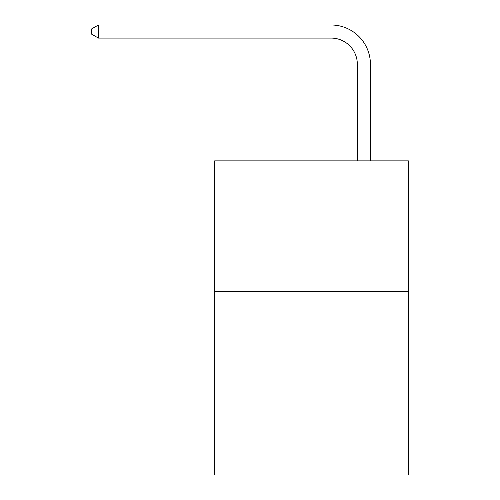 <?xml version="1.0" encoding="UTF-8"?>
<svg xmlns="http://www.w3.org/2000/svg" width="500" height="500" viewBox="0 0 500 500"><rect width="100%" height="100%" fill="white"/><g stroke="black" fill="none" stroke-linecap="round" stroke-linejoin="round"><path stroke-width="0.75" d="M408.375 291.756L408.375 475L214.662 475L214.662 160.863L408.375 160.863L408.375 291.756L214.662 291.756M357.331 160.863L357.331 64.269A26.175 26.175 89 0 0 331.15 38.087L98.431 38.087L91.625 34.162L91.625 28.925L98.431 25L331.15 25A39.269 39.269 -91 0 1 370.419 64.269L370.419 160.863M357.331 64.269A26.175 26.175 89 0 0 331.15 38.087A26.175 26.175 89 0 1 357.331 64.269A26.175 26.175 89 0 0 331.15 38.087A26.175 26.175 89 0 1 357.331 64.269A26.175 26.175 89 0 0 331.15 38.087A26.175 26.175 89 0 1 357.331 64.269A26.175 26.175 89 0 0 331.15 38.087A26.175 26.175 89 0 1 357.331 64.269A26.175 26.175 89 0 0 331.15 38.087A26.175 26.175 89 0 1 357.331 64.269A26.175 26.175 89 0 0 331.15 38.087A26.175 26.175 89 0 1 357.331 64.269A26.175 26.175 89 0 0 331.15 38.087A26.175 26.175 89 0 1 357.331 64.269A26.175 26.175 89 0 0 331.15 38.087A26.175 26.175 89 0 1 357.331 64.269A26.175 26.175 89 0 0 331.15 38.087A26.175 26.175 89 0 1 357.331 64.269A26.175 26.175 89 0 0 331.15 38.087A26.175 26.175 89 0 1 357.331 64.269A26.175 26.175 89 0 0 331.15 38.087A26.175 26.175 89 0 1 357.331 64.269A26.175 26.175 89 0 0 331.15 38.087A26.175 26.175 89 0 1 357.331 64.269A26.175 26.175 89 0 0 331.15 38.087A26.175 26.175 89 0 1 357.331 64.269A26.175 26.175 89 0 0 331.15 38.087A26.175 26.175 89 0 1 357.331 64.269A26.175 26.175 89 0 0 331.15 38.087A26.175 26.175 89 0 1 357.331 64.269A26.175 26.175 89 0 0 331.15 38.087A26.175 26.175 89 0 1 357.331 64.269A26.175 26.175 89 0 0 331.15 38.087A26.175 26.175 89 0 1 357.331 64.269A26.175 26.175 89 0 0 331.15 38.087A26.175 26.175 89 0 1 357.331 64.269A26.175 26.175 89 0 0 331.15 38.087M98.431 38.087L98.431 25L331.15 25"/></g></svg>
